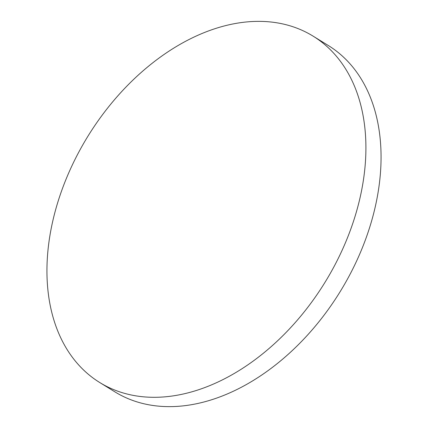 <?xml version="1.0" encoding="UTF-8"?>
<svg xmlns="http://www.w3.org/2000/svg" width="428" height="428" viewBox="0 0 428 428"><rect width="100%" height="100%" fill="white"/><g stroke="black" fill="none" stroke-linecap="round" stroke-linejoin="round"><path stroke-width="0.64" d="M313.109 36.145L328.26 45.475A203.412 139.244 121.6 0 1 380.385 173.72A203.412 139.244 121.6 0 1 279.682 361.617A203.412 139.244 121.6 0 1 114.891 391.855L99.74 382.525A203.412 139.244 121.6 0 1 47.615 254.28A203.412 139.244 121.6 0 1 148.318 66.383A203.412 139.244 121.6 0 1 313.109 36.145A203.412 139.244 121.6 0 1 365.239 164.384A203.412 139.244 121.6 0 1 264.536 352.287A203.412 139.244 121.6 0 1 99.74 382.525"/></g></svg>
